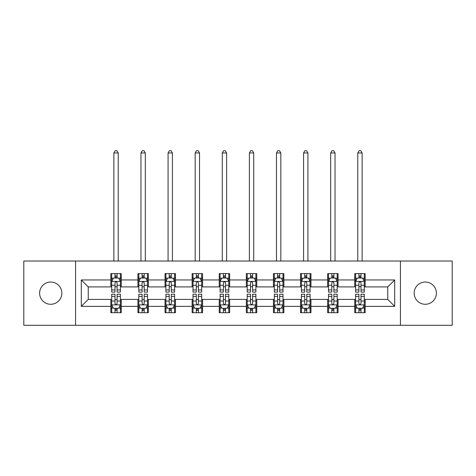 <?xml version="1.0" encoding="UTF-8"?>
<svg xmlns="http://www.w3.org/2000/svg" width="476" height="476" viewBox="0 0 476 476"><rect width="100%" height="100%" fill="white"/><g stroke="black" fill="none" stroke-linecap="round" stroke-linejoin="round"><path stroke-width="0.71" d="M425.27 282.036A11.121 11.121 0 0 0 414.156 293.156A11.121 11.121 0 0 0 425.27 304.277A11.121 11.121 0 0 0 436.391 293.156A11.121 11.121 0 0 0 425.27 282.036M50.73 282.036A11.121 11.121 0 0 0 39.609 293.156A11.121 11.121 0 0 0 50.73 304.277A11.121 11.121 0 0 0 61.844 293.156A11.121 11.121 0 0 0 50.73 282.036M400.429 325.298L452.2 325.298L452.2 261.021L400.429 261.021L400.429 325.298L75.571 325.298L75.571 261.021L23.8 261.021L23.8 325.298L75.571 325.298M400.429 261.021L75.571 261.021M365.163 279.953L365.163 273.611L354.739 273.611L354.739 279.953L338.067 279.953L338.067 273.611L327.643 273.611L327.643 279.953L310.965 279.953L310.965 273.611L300.54 273.611L300.54 279.953L283.863 279.953L283.863 273.611L273.438 273.611L273.438 279.953L256.76 279.953L256.76 273.611L246.336 273.611L246.336 279.953L229.664 279.953L229.664 273.611L219.24 273.611L219.24 279.953L202.562 279.953L202.562 273.611L192.137 273.611L192.137 279.953L175.46 279.953L175.46 273.611L165.035 273.611L165.035 279.953L148.357 279.953L148.357 273.611L137.933 273.611L137.933 279.953L121.261 279.953L121.261 273.611L110.837 273.611L110.837 279.953L81.301 279.953L81.301 306.36L88.25 299.41L110.837 299.41L110.837 312.702L121.261 312.702L121.261 299.41L137.933 299.41L137.933 312.702L148.357 312.702L148.357 299.41L165.035 299.41L165.035 312.702L175.46 312.702L175.46 299.41L192.137 299.41L192.137 312.702L202.562 312.702L202.562 299.41L219.24 299.41L219.24 312.702L229.664 312.702L229.664 299.41L246.336 299.41L246.336 312.702L256.76 312.702L256.76 299.41L273.438 299.41L273.438 312.702L283.863 312.702L283.863 299.41L300.54 299.41L300.54 312.702L310.965 312.702L310.965 299.41L327.643 299.41L327.643 312.702L338.067 312.702L338.067 299.41L354.739 299.41L354.739 312.702L365.163 312.702L365.163 299.41L387.75 299.41L387.75 286.903L365.163 286.903L365.163 279.953L394.699 279.953L394.699 306.36L365.163 306.36M354.739 306.36L338.067 306.36M327.643 306.36L310.965 306.36M300.54 306.36L283.863 306.36M273.438 306.36L256.76 306.36M246.336 306.36L229.664 306.36M219.24 306.36L202.562 306.36M192.137 306.36L175.46 306.36M165.035 306.36L148.357 306.36M137.933 306.36L121.261 306.36M110.837 306.36L81.301 306.36M354.739 279.953L354.739 286.903L338.067 286.903L338.067 279.953M327.643 279.953L327.643 286.903L310.965 286.903L310.965 279.953M300.54 279.953L300.54 286.903L283.863 286.903L283.863 279.953M273.438 279.953L273.438 286.903L256.76 286.903L256.76 279.953M246.336 279.953L246.336 286.903L229.664 286.903L229.664 279.953M219.24 279.953L219.24 286.903L202.562 286.903L202.562 279.953M192.137 279.953L192.137 286.903L175.46 286.903L175.46 279.953M165.035 279.953L165.035 286.903L148.357 286.903L148.357 279.953M137.933 279.953L137.933 286.903L121.261 286.903L121.261 279.953M110.837 279.953L110.837 286.903L88.25 286.903L81.301 279.953M88.25 286.903L88.25 299.41M394.699 306.36L387.75 299.41M387.75 286.903L394.699 279.953M110.837 277.954L111.705 277.954M115.002 277.954L117.09 277.954M120.392 277.954L121.261 277.954M110.837 286.73L111.705 286.73M115.002 286.73L117.09 286.73M120.392 286.73L121.261 286.73M110.837 299.582L111.705 299.582M115.002 299.582L117.09 299.582M120.392 299.582L121.261 299.582M110.837 308.359L111.705 308.359M115.002 308.359L117.09 308.359M120.392 308.359L121.261 308.359M137.933 299.582L138.802 299.582M142.104 299.582L144.192 299.582M147.489 299.582L148.357 299.582M137.933 308.359L138.802 308.359M142.104 308.359L144.192 308.359M147.489 308.359L148.357 308.359M137.933 277.954L138.802 277.954M142.104 277.954L144.192 277.954M147.489 277.954L148.357 277.954M137.933 286.73L138.802 286.73M142.104 286.73L144.192 286.73M147.489 286.73L148.357 286.73M165.035 299.582L165.904 299.582M169.206 299.582L171.289 299.582M174.591 299.582L175.46 299.582M165.035 308.359L165.904 308.359M169.206 308.359L171.289 308.359M174.591 308.359L175.46 308.359M165.035 277.954L165.904 277.954M169.206 277.954L171.289 277.954M174.591 277.954L175.46 277.954M165.035 286.73L165.904 286.73M169.206 286.73L171.289 286.73M174.591 286.73L175.46 286.73M192.137 299.582L193.006 299.582M196.308 299.582L198.391 299.582M201.693 299.582L202.562 299.582M192.137 308.359L193.006 308.359M196.308 308.359L198.391 308.359M201.693 308.359L202.562 308.359M192.137 277.954L193.006 277.954M196.308 277.954L198.391 277.954M201.693 277.954L202.562 277.954M192.137 286.73L193.006 286.73M196.308 286.73L198.391 286.73M201.693 286.73L202.562 286.73M219.24 299.582L220.108 299.582M223.405 299.582L225.493 299.582M228.795 299.582L229.664 299.582M219.24 308.359L220.108 308.359M223.405 308.359L225.493 308.359M228.795 308.359L229.664 308.359M219.24 277.954L220.108 277.954M223.405 277.954L225.493 277.954M228.795 277.954L229.664 277.954M219.24 286.73L220.108 286.73M223.405 286.73L225.493 286.73M228.795 286.73L229.664 286.73M246.336 299.582L247.205 299.582M250.507 299.582L252.595 299.582M255.892 299.582L256.76 299.582M246.336 308.359L247.205 308.359M250.507 308.359L252.595 308.359M255.892 308.359L256.76 308.359M246.336 277.954L247.205 277.954M250.507 277.954L252.595 277.954M255.892 277.954L256.76 277.954M246.336 286.73L247.205 286.73M250.507 286.73L252.595 286.73M255.892 286.73L256.76 286.73M273.438 299.582L274.307 299.582M277.609 299.582L279.692 299.582M282.994 299.582L283.863 299.582M273.438 308.359L274.307 308.359M277.609 308.359L279.692 308.359M282.994 308.359L283.863 308.359M273.438 277.954L274.307 277.954M277.609 277.954L279.692 277.954M282.994 277.954L283.863 277.954M273.438 286.73L274.307 286.73M277.609 286.73L279.692 286.73M282.994 286.73L283.863 286.73M300.54 299.582L301.409 299.582M304.711 299.582L306.794 299.582M310.096 299.582L310.965 299.582M300.54 308.359L301.409 308.359M304.711 308.359L306.794 308.359M310.096 308.359L310.965 308.359M300.54 277.954L301.409 277.954M304.711 277.954L306.794 277.954M310.096 277.954L310.965 277.954M300.54 286.73L301.409 286.73M304.711 286.73L306.794 286.73M310.096 286.73L310.965 286.73M327.643 299.582L328.511 299.582M331.808 299.582L333.896 299.582M337.198 299.582L338.067 299.582M327.643 308.359L328.511 308.359M331.808 308.359L333.896 308.359M337.198 308.359L338.067 308.359M327.643 277.954L328.511 277.954M331.808 277.954L333.896 277.954M337.198 277.954L338.067 277.954M327.643 286.73L328.511 286.73M331.808 286.73L333.896 286.73M337.198 286.73L338.067 286.73M354.739 299.582L355.608 299.582M358.91 299.582L360.998 299.582M364.295 299.582L365.163 299.582M354.739 308.359L355.608 308.359M358.91 308.359L360.998 308.359M364.295 308.359L365.163 308.359M354.739 277.954L355.608 277.954M358.91 277.954L360.998 277.954M364.295 277.954L365.163 277.954M354.739 286.73L355.608 286.73M358.91 286.73L360.998 286.73M364.295 286.73L365.163 286.73M117.09 275.872L115.002 275.872M120.392 289.938L117.09 289.938L117.09 292.115L120.392 292.115L120.392 281.518L118.655 278.043L113.443 278.043L111.705 281.518L111.705 292.115L115.002 292.115L115.002 289.938L111.705 289.938M111.705 281.518L111.705 273.611M120.392 281.518L120.392 273.611M115.002 278.043L115.002 273.611M117.09 273.611L117.09 278.043M117.09 289.938L117.09 282.821C116.394 281.483 115.698 281.483 115.002 282.821L115.002 289.938M118.221 261.021L118.221 152.963L113.877 152.963L113.877 261.021M113.877 152.963L115.18 150.702L116.917 150.702L118.221 152.963M115.002 310.441L117.09 310.441M111.705 296.375L115.002 296.375L115.002 294.198L111.705 294.198L111.705 304.795L113.443 308.269L118.655 308.269L120.392 304.795L120.392 294.198L117.09 294.198L117.09 296.375L120.392 296.375M120.392 304.795L120.392 312.702M111.705 304.795L111.705 312.702M117.09 308.269L117.09 312.702M115.002 312.702L115.002 308.269M115.002 296.375L115.002 303.492C115.698 304.83 116.394 304.83 117.09 303.492L117.09 296.375M144.192 275.872L142.104 275.872M147.489 289.938L144.192 289.938L144.192 292.115L147.489 292.115L147.489 281.518L145.751 278.043L140.539 278.043L138.802 281.518L138.802 292.115L142.104 292.115L142.104 289.938L138.802 289.938M138.802 281.518L138.802 273.611M147.489 281.518L147.489 273.611M142.104 278.043L142.104 273.611M144.192 273.611L144.192 278.043M144.192 289.938L144.192 282.821C143.496 281.483 142.8 281.483 142.104 282.821L142.104 289.938M145.317 261.021L145.317 152.963L140.973 152.963L140.973 261.021M140.973 152.963L142.276 150.702L144.014 150.702L145.317 152.963M171.289 275.872L169.206 275.872M174.591 289.938L171.289 289.938L171.289 292.115L174.591 292.115L174.591 281.518L172.853 278.043L167.641 278.043L165.904 281.518L165.904 292.115L169.206 292.115L169.206 289.938L165.904 289.938M165.904 281.518L165.904 273.611M174.591 281.518L174.591 273.611M169.206 278.043L169.206 273.611M171.289 273.611L171.289 278.043M171.289 289.938L171.289 282.821C170.598 281.483 169.902 281.483 169.206 282.821L169.206 289.938M172.419 261.021L172.419 152.963L168.076 152.963L168.076 261.021M168.076 152.963L169.379 150.702L171.116 150.702L172.419 152.963M142.104 310.441L144.192 310.441M138.802 296.375L142.104 296.375L142.104 294.198L138.802 294.198L138.802 304.795L140.539 308.269L145.751 308.269L147.489 304.795L147.489 294.198L144.192 294.198L144.192 296.375L147.489 296.375M147.489 304.795L147.489 312.702M138.802 304.795L138.802 312.702M144.192 308.269L144.192 312.702M142.104 312.702L142.104 308.269M142.104 296.375L142.104 303.492C142.8 304.83 143.496 304.83 144.192 303.492L144.192 296.375M169.206 310.441L171.289 310.441M165.904 296.375L169.206 296.375L169.206 294.198L165.904 294.198L165.904 304.795L167.641 308.269L172.853 308.269L174.591 304.795L174.591 294.198L171.289 294.198L171.289 296.375L174.591 296.375M174.591 304.795L174.591 312.702M165.904 304.795L165.904 312.702M171.289 308.269L171.289 312.702M169.206 312.702L169.206 308.269M169.206 296.375L169.206 303.492C169.902 304.83 170.592 304.83 171.289 303.492L171.289 296.375M198.391 275.872L196.308 275.872M201.693 289.938L198.391 289.938L198.391 292.115L201.693 292.115L201.693 281.518L199.956 278.043L194.744 278.043L193.006 281.518L193.006 292.115L196.308 292.115L196.308 289.938L193.006 289.938M193.006 281.518L193.006 273.611M201.693 281.518L201.693 273.611M196.308 278.043L196.308 273.611M198.391 273.611L198.391 278.043M198.391 289.938L198.391 282.821C197.695 281.483 197.005 281.483 196.308 282.821L196.308 289.938M199.521 261.021L199.521 152.963L195.178 152.963L195.178 261.021M195.178 152.963L196.481 150.702L198.218 150.702L199.521 152.963M225.493 275.872L223.405 275.872M228.795 289.938L225.493 289.938L225.493 292.115L228.795 292.115L228.795 281.518L227.058 278.043L221.846 278.043L220.108 281.518L220.108 292.115L223.405 292.115L223.405 289.938L220.108 289.938M220.108 281.518L220.108 273.611M228.795 281.518L228.795 273.611M223.405 278.043L223.405 273.611M225.493 273.611L225.493 278.043M225.493 289.938L225.493 282.821C224.797 281.483 224.101 281.483 223.405 282.821L223.405 289.938M226.624 261.021L226.624 152.963L222.28 152.963L222.28 261.021M222.28 152.963L223.583 150.702L225.321 150.702L226.624 152.963M252.595 275.872L250.507 275.872M255.892 289.938L252.595 289.938L252.595 292.115L255.892 292.115L255.892 281.518L254.154 278.043L248.942 278.043L247.205 281.518L247.205 292.115L250.507 292.115L250.507 289.938L247.205 289.938M247.205 281.518L247.205 273.611M255.892 281.518L255.892 273.611M250.507 278.043L250.507 273.611M252.595 273.611L252.595 278.043M252.595 289.938L252.595 282.821C251.899 281.483 251.203 281.483 250.507 282.821L250.507 289.938M253.72 261.021L253.72 152.963L249.376 152.963L249.376 261.021M249.376 152.963L250.679 150.702L252.417 150.702L253.72 152.963M196.308 310.441L198.391 310.441M193.006 296.375L196.308 296.375L196.308 294.198L193.006 294.198L193.006 304.795L194.744 308.269L199.956 308.269L201.693 304.795L201.693 294.198L198.391 294.198L198.391 296.375L201.693 296.375M201.693 304.795L201.693 312.702M193.006 304.795L193.006 312.702M198.391 308.269L198.391 312.702M196.308 312.702L196.308 308.269M196.308 296.375L196.308 303.492C196.999 304.83 197.695 304.83 198.391 303.492L198.391 296.375M223.405 310.441L225.493 310.441M220.108 296.375L223.405 296.375L223.405 294.198L220.108 294.198L220.108 304.795L221.846 308.269L227.058 308.269L228.795 304.795L228.795 294.198L225.493 294.198L225.493 296.375L228.795 296.375M228.795 304.795L228.795 312.702M220.108 304.795L220.108 312.702M225.493 308.269L225.493 312.702M223.405 312.702L223.405 308.269M223.405 296.375L223.405 303.492C224.101 304.83 224.797 304.83 225.493 303.492L225.493 296.375M250.507 310.441L252.595 310.441M247.205 296.375L250.507 296.375L250.507 294.198L247.205 294.198L247.205 304.795L248.942 308.269L254.154 308.269L255.892 304.795L255.892 294.198L252.595 294.198L252.595 296.375L255.892 296.375M255.892 304.795L255.892 312.702M247.205 304.795L247.205 312.702M252.595 308.269L252.595 312.702M250.507 312.702L250.507 308.269M250.507 296.375L250.507 303.492C251.203 304.83 251.899 304.83 252.595 303.492L252.595 296.375M279.692 275.872L277.609 275.872M282.994 289.938L279.692 289.938L279.692 292.115L282.994 292.115L282.994 281.518L281.256 278.043L276.044 278.043L274.307 281.518L274.307 292.115L277.609 292.115L277.609 289.938L274.307 289.938M274.307 281.518L274.307 273.611M282.994 281.518L282.994 273.611M277.609 278.043L277.609 273.611M279.692 273.611L279.692 278.043M279.692 289.938L279.692 282.821C279.001 281.483 278.305 281.483 277.609 282.821L277.609 289.938M280.822 261.021L280.822 152.963L276.479 152.963L276.479 261.021M276.479 152.963L277.782 150.702L279.519 150.702L280.822 152.963M277.609 310.441L279.692 310.441M274.307 296.375L277.609 296.375L277.609 294.198L274.307 294.198L274.307 304.795L276.044 308.269L281.256 308.269L282.994 304.795L282.994 294.198L279.692 294.198L279.692 296.375L282.994 296.375M282.994 304.795L282.994 312.702M274.307 304.795L274.307 312.702M279.692 308.269L279.692 312.702M277.609 312.702L277.609 308.269M277.609 296.375L277.609 303.492C278.305 304.83 278.995 304.83 279.692 303.492L279.692 296.375M306.794 275.872L304.711 275.872M310.096 289.938L306.794 289.938L306.794 292.115L310.096 292.115L310.096 281.518L308.359 278.043L303.147 278.043L301.409 281.518L301.409 292.115L304.711 292.115L304.711 289.938L301.409 289.938M301.409 281.518L301.409 273.611M310.096 281.518L310.096 273.611M304.711 278.043L304.711 273.611M306.794 273.611L306.794 278.043M306.794 289.938L306.794 282.821C306.098 281.483 305.408 281.483 304.711 282.821L304.711 289.938M307.924 261.021L307.924 152.963L303.581 152.963L303.581 261.021M303.581 152.963L304.884 150.702L306.621 150.702L307.924 152.963M304.711 310.441L306.794 310.441M301.409 296.375L304.711 296.375L304.711 294.198L301.409 294.198L301.409 304.795L303.147 308.269L308.359 308.269L310.096 304.795L310.096 294.198L306.794 294.198L306.794 296.375L310.096 296.375M310.096 304.795L310.096 312.702M301.409 304.795L301.409 312.702M306.794 308.269L306.794 312.702M304.711 312.702L304.711 308.269M304.711 296.375L304.711 303.492C305.402 304.83 306.098 304.83 306.794 303.492L306.794 296.375M333.896 275.872L331.808 275.872M337.198 289.938L333.896 289.938L333.896 292.115L337.198 292.115L337.198 281.518L335.461 278.043L330.249 278.043L328.511 281.518L328.511 292.115L331.808 292.115L331.808 289.938L328.511 289.938M328.511 281.518L328.511 273.611M337.198 281.518L337.198 273.611M331.808 278.043L331.808 273.611M333.896 273.611L333.896 278.043M333.896 289.938L333.896 282.821C333.2 281.483 332.504 281.483 331.808 282.821L331.808 289.938M335.027 261.021L335.027 152.963L330.683 152.963L330.683 261.021M330.683 152.963L331.986 150.702L333.724 150.702L335.027 152.963M331.808 310.441L333.896 310.441M328.511 296.375L331.808 296.375L331.808 294.198L328.511 294.198L328.511 304.795L330.249 308.269L335.461 308.269L337.198 304.795L337.198 294.198L333.896 294.198L333.896 296.375L337.198 296.375M337.198 304.795L337.198 312.702M328.511 304.795L328.511 312.702M333.896 308.269L333.896 312.702M331.808 312.702L331.808 308.269M331.808 296.375L331.808 303.492C332.504 304.83 333.2 304.83 333.896 303.492L333.896 296.375M360.998 275.872L358.91 275.872M364.295 289.938L360.998 289.938L360.998 292.115L364.295 292.115L364.295 281.518L362.557 278.043L357.345 278.043L355.608 281.518L355.608 292.115L358.91 292.115L358.91 289.938L355.608 289.938M355.608 281.518L355.608 273.611M364.295 281.518L364.295 273.611M358.91 278.043L358.91 273.611M360.998 273.611L360.998 278.043M360.998 289.938L360.998 282.821C360.302 281.483 359.606 281.483 358.91 282.821L358.91 289.938M362.123 261.021L362.123 152.963L357.779 152.963L357.779 261.021M357.779 152.963L359.082 150.702L360.82 150.702L362.123 152.963M358.91 310.441L360.998 310.441M355.608 296.375L358.91 296.375L358.91 294.198L355.608 294.198L355.608 304.795L357.345 308.269L362.557 308.269L364.295 304.795L364.295 294.198L360.998 294.198L360.998 296.375L364.295 296.375M364.295 304.795L364.295 312.702M355.608 304.795L355.608 312.702M360.998 308.269L360.998 312.702M358.91 312.702L358.91 308.269M358.91 296.375L358.91 303.492C359.606 304.83 360.302 304.83 360.998 303.492L360.998 296.375M120.345 281.429L111.747 281.429M111.705 278.252L113.336 278.252M118.756 278.252L120.392 278.252M115.002 285.279L111.705 285.279M120.392 285.279L117.09 285.279M117.09 276.978L115.002 276.978M111.747 304.884L120.345 304.884M120.392 308.061L118.756 308.061M113.336 308.061L111.705 308.061M117.09 301.034L120.392 301.034M111.705 301.034L115.002 301.034M115.002 309.335L117.09 309.335M147.447 281.429L138.849 281.429M138.802 278.252L140.438 278.252M145.858 278.252L147.489 278.252M142.104 285.279L138.802 285.279M147.489 285.279L144.192 285.279M144.192 276.978L142.104 276.978M174.549 281.429L165.951 281.429M165.904 278.252L167.54 278.252M172.961 278.252L174.591 278.252M169.206 285.279L165.904 285.279M174.591 285.279L171.289 285.279M171.289 276.978L169.206 276.978M138.849 304.884L147.447 304.884M147.489 308.061L145.858 308.061M140.438 308.061L138.802 308.061M144.192 301.034L147.489 301.034M138.802 301.034L142.104 301.034M142.104 309.335L144.192 309.335M165.951 304.884L174.549 304.884M174.591 308.061L172.961 308.061M167.54 308.061L165.904 308.061M171.289 301.034L174.591 301.034M165.904 301.034L169.206 301.034M169.206 309.335L171.289 309.335M201.651 281.429L193.048 281.429M193.006 278.252L194.636 278.252M200.057 278.252L201.693 278.252M196.308 285.279L193.006 285.279M201.693 285.279L198.391 285.279M198.391 276.978L196.308 276.978M228.748 281.429L220.15 281.429M220.108 278.252L221.739 278.252M227.159 278.252L228.795 278.252M223.405 285.279L220.108 285.279M228.795 285.279L225.493 285.279M225.493 276.978L223.405 276.978M255.85 281.429L247.252 281.429M247.205 278.252L248.841 278.252M254.261 278.252L255.892 278.252M250.507 285.279L247.205 285.279M255.892 285.279L252.595 285.279M252.595 276.978L250.507 276.978M193.048 304.884L201.651 304.884M201.693 308.061L200.057 308.061M194.636 308.061L193.006 308.061M198.391 301.034L201.693 301.034M193.006 301.034L196.308 301.034M196.308 309.335L198.391 309.335M220.15 304.884L228.748 304.884M228.795 308.061L227.159 308.061M221.739 308.061L220.108 308.061M225.493 301.034L228.795 301.034M220.108 301.034L223.405 301.034M223.405 309.335L225.493 309.335M247.252 304.884L255.85 304.884M255.892 308.061L254.261 308.061M248.841 308.061L247.205 308.061M252.595 301.034L255.892 301.034M247.205 301.034L250.507 301.034M250.507 309.335L252.595 309.335M282.952 281.429L274.349 281.429M274.307 278.252L275.943 278.252M281.364 278.252L282.994 278.252M277.609 285.279L274.307 285.279M282.994 285.279L279.692 285.279M279.692 276.978L277.609 276.978M274.349 304.884L282.952 304.884M282.994 308.061L281.364 308.061M275.943 308.061L274.307 308.061M279.692 301.034L282.994 301.034M274.307 301.034L277.609 301.034M277.609 309.335L279.692 309.335M310.049 281.429L301.451 281.429M301.409 278.252L303.039 278.252M308.46 278.252L310.096 278.252M304.711 285.279L301.409 285.279M310.096 285.279L306.794 285.279M306.794 276.978L304.711 276.978M301.451 304.884L310.049 304.884M310.096 308.061L308.46 308.061M303.039 308.061L301.409 308.061M306.794 301.034L310.096 301.034M301.409 301.034L304.711 301.034M304.711 309.335L306.794 309.335M337.151 281.429L328.553 281.429M328.511 278.252L330.142 278.252M335.562 278.252L337.198 278.252M331.808 285.279L328.511 285.279M337.198 285.279L333.896 285.279M333.896 276.978L331.808 276.978M328.553 304.884L337.151 304.884M337.198 308.061L335.562 308.061M330.142 308.061L328.511 308.061M333.896 301.034L337.198 301.034M328.511 301.034L331.808 301.034M331.808 309.335L333.896 309.335M364.253 281.429L355.655 281.429M355.608 278.252L357.244 278.252M362.664 278.252L364.295 278.252M358.91 285.279L355.608 285.279M364.295 285.279L360.998 285.279M360.998 276.978L358.91 276.978M355.655 304.884L364.253 304.884M364.295 308.061L362.664 308.061M357.244 308.061L355.608 308.061M360.998 301.034L364.295 301.034M355.608 301.034L358.91 301.034M358.91 309.335L360.998 309.335"/></g></svg>
